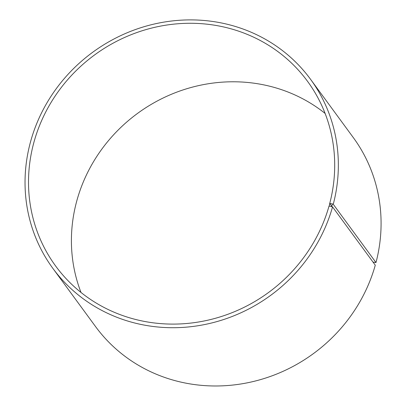 <?xml version="1.0" encoding="UTF-8"?>
<svg xmlns="http://www.w3.org/2000/svg" width="406" height="406" viewBox="0 0 406 406"><rect width="100%" height="100%" fill="white"/><g stroke="black" fill="none" stroke-linecap="round" stroke-linejoin="round"><path stroke-width="0.61" d="M332.123 206.73L329.728 203.467A156.173 147.216 -36.3 0 0 307.545 81.337A156.173 147.216 -36.3 0 0 94.547 54.972A156.173 147.216 -36.3 0 0 55.663 266.047A156.173 147.216 -36.3 0 0 206.882 320.4A156.173 147.216 -36.3 0 0 329.033 206.04L332.544 206.908L375.276 265.174A159.807 150.641 -36.3 0 1 250.289 382.198A159.807 150.641 -36.3 0 1 95.552 326.581L52.821 268.31A159.807 150.641 -36.3 0 0 207.557 323.932A159.807 150.641 -36.3 0 0 332.544 206.908M325.11 113.436A156.173 147.216 -36.3 0 0 137.446 113.477A156.173 147.216 -36.3 0 0 80.997 292.447M329.728 203.467L329.251 206.02M329.946 203.447L332.428 203.944L331.717 206.563M332.428 203.944L333.26 204.279A159.807 150.641 -36.3 0 0 310.56 79.307A159.807 150.641 -36.3 0 0 92.609 52.328A159.807 150.641 -36.3 0 0 52.821 268.31M333.26 204.279L375.992 262.55A159.807 150.641 -36.3 0 0 353.291 137.573L310.56 79.307M375.992 262.55L373.038 262.119"/></g></svg>
